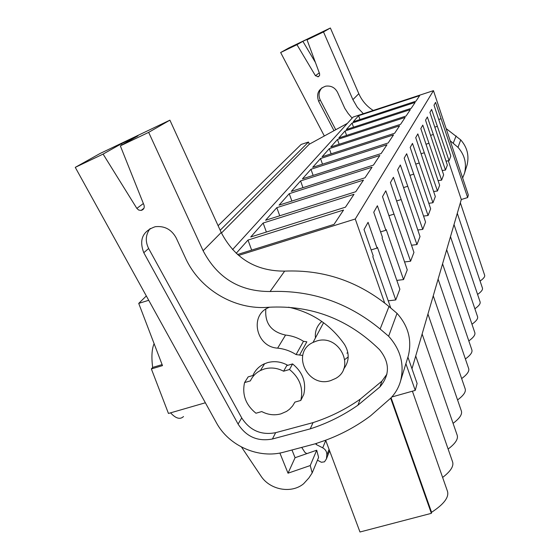 <?xml version="1.0" encoding="UTF-8"?>
<svg xmlns="http://www.w3.org/2000/svg" width="560" height="560" viewBox="0 0 560 560"><rect width="100%" height="100%" fill="white"/><g stroke="black" fill="none" stroke-linecap="round" stroke-linejoin="round"><path stroke-width="0.84" d="M205.366 402.773L168.455 413.455L151.368 368.935L152.656 367.43L162.113 364.609M391.776 397.005L415.24 390.39L405.895 363.685M384.65 302.96L355.271 219.002L433.461 90.65L468.335 195.02L467.649 197.554L435.575 102.368L434.007 105.154L450.814 156.121L449.064 160.699L431.606 109.417L429.926 112.399L447.356 165.151L445.473 170.065L427.35 116.977L425.544 120.19L443.639 174.853L441.616 180.138L422.772 125.118L420.819 128.583L439.642 185.297L437.458 190.995L417.83 133.903L415.723 137.648L435.323 196.574L432.964 202.748L412.475 143.409L410.193 147.469L430.647 208.796L428.078 215.502L406.665 153.734L404.18 158.158L425.558 222.075L422.765 229.383L400.337 164.983L397.614 169.82L420.014 236.565L416.955 244.559L393.407 177.296L390.425 182.602L413.938 252.434L410.578 261.219L385.798 190.82L382.508 196.665L407.253 269.892L403.543 279.587L386.218 229.565L385.882 230.251L377.391 205.751L373.751 212.226L382.431 237.23L382.074 237.944L399.868 289.184L395.752 299.943L377.426 247.338L377.055 248.101L368.074 222.32L364.014 229.53L373.212 255.864L372.813 256.662L390.754 308.021M238.567 255.43L355.271 219.002M148.729 300.293L138.719 303.394L162.498 365.624L151.368 368.935M321.811 321.447C316.911 325.843 314.783 331.331 315.441 337.925M346.892 353.171L347.851 352.541M264.194 363.881L264.187 364.413M415.24 390.39L417.116 383.488L407.925 357.168M411.985 368.802L461.307 199.521L467.649 197.554M232.54 249.613L353.115 117.061L433.461 90.65M237.517 254.52L334.019 224.378L343.567 210.028L247.989 240.058L236.194 253.316M320.509 158.536L393.54 134.89L388.157 142.982L312.676 167.342L320.509 158.536L322.497 164.171M310.968 169.267L302.442 178.843L381.122 153.559L386.981 144.753L310.968 169.267L313.138 175.406M337.47 139.475L330.778 147L400.582 124.306L405.167 117.411L337.47 139.475L339.143 144.277M322.091 156.765L394.618 133.266L399.581 125.811L329.315 148.638L322.091 156.765M363.475 180.096L355.733 191.73L265.601 220.262L276.815 207.655L363.475 180.096M250.726 236.978L345.457 207.179L354.032 194.292L263.13 223.034L250.726 236.978M291.277 191.394L373.443 165.109L379.841 155.484L300.58 180.936L291.277 191.394M372.036 167.216L365.015 177.772L279.055 205.142L289.24 193.683L372.036 167.216M346.283 129.563L411.208 108.332L415.17 102.382L352.065 123.067L346.283 129.563M410.347 109.62L406.091 116.018L338.814 137.956L345.03 130.977L410.347 109.62M419.657 95.627L415.968 101.178L353.234 121.751L358.631 115.682L419.657 95.627M221.452 233.023L309.288 144.214L347.389 123.361M220.185 230.251L308.518 142.03L309.288 144.214M308.518 142.03L301.14 144.445L218.106 225.701M138.719 303.394L146.328 295.946M170.562 412.846C175.812 418.537 180.131 419.769 183.505 416.535M154.105 343.665C151.816 348.971 151.333 356.895 152.656 367.43M316.407 341.11L313.033 342.433C290.668 352.436 307.433 388.423 330.652 380.611L335.608 378.455C356.174 367.381 338.828 333.375 316.407 341.11M264.327 368.977L260.442 370.496C255.864 372.855 252.511 376.32 250.383 380.884L244.559 382.578C241.941 394.688 245.742 404.908 255.962 413.231L261.772 411.572C267.981 414.841 274.351 415.604 280.889 413.875L286.594 411.383L289.52 409.241L292.593 405.958L294.91 402.115L300.797 400.435C303.576 388.283 299.81 377.972 289.492 369.502L283.591 371.217C277.312 367.927 270.893 367.178 264.327 368.977M300.797 400.435L303.744 394.499C306.495 382.48 302.778 372.288 292.586 363.916L286.748 365.617L283.591 371.217M315.819 443.611L316.134 444.472L322.721 447.839C325.605 449.505 326.977 451.885 326.83 454.993L326.431 458.892L324.499 461.825L321.391 462.273L317.45 460.173M306.873 453.628L304.976 452.452L301.7 447.405M316.134 444.472L316.624 443.331M329.595 450.772L326.431 458.892M328.818 452.9L329.574 451.003M461.307 199.521L448.329 160.797M391.083 397.754L431.571 512.302L431.375 513.331L359.982 532L325.647 440.216M431.375 513.331L390.67 398.181M412.405 391.188L447.475 491.295C449.204 497.238 443.898 504.238 431.571 512.302M415.716 355.999L452.564 461.804C453.985 466.081 450.674 471.296 442.624 477.442M422.128 333.998L457.156 435.127C458.437 438.886 455.427 443.527 448.119 449.05M427.945 314.02L461.328 410.865C462.49 414.197 459.739 418.355 453.075 423.339M433.251 295.813L465.136 388.724C466.193 391.678 463.666 395.423 457.569 399.952M438.109 279.153L468.622 368.424C469.581 371.063 467.257 374.451 461.657 378.574M442.568 263.837L471.821 349.748C472.703 352.121 470.554 355.194 465.388 358.96M446.684 249.725L474.775 332.507C475.58 334.649 473.592 337.456 468.818 340.914M450.485 236.67L477.512 316.554C478.247 318.493 476.399 321.055 471.968 324.233M454.013 224.567L480.046 301.735C480.725 303.499 479.003 305.851 474.88 308.784M457.296 213.304L482.398 287.945C483.028 289.548 481.425 291.711 477.582 294.434M460.355 202.804L484.596 275.072C485.184 276.542 483.679 278.537 480.088 281.064M377.055 248.101L371.133 249.914M395.752 299.943L388.241 300.825M385.882 230.251L380.576 231.889M403.543 279.587L396.816 280.392M393.841 214.158L389.06 215.649M410.578 261.219L404.516 261.961M401.051 199.577L396.725 200.935M416.955 244.559L411.467 245.245M407.617 186.305L403.683 187.544M422.765 229.383L417.767 230.013M413.623 174.167L410.025 175.308M428.078 215.502L423.514 216.083M419.132 163.03L415.828 164.08M432.964 202.748L428.778 203.294M424.207 152.768L421.169 153.741M437.458 190.995L433.608 191.506M428.897 143.29L426.09 144.186M441.616 180.138L438.06 180.607M433.237 134.505L430.64 135.338M445.473 170.065L442.176 170.506M437.276 126.336L434.861 127.12M449.064 160.699L445.998 161.112M441.042 118.727L438.795 119.455M247.989 240.058L251.657 250.103M329.315 148.638L331.135 153.832M276.815 207.655L279.741 215.789M263.13 223.034L266.392 232.05M300.58 180.936L302.967 187.656M289.24 193.683L291.879 201.054M352.065 123.067L353.5 127.204M345.03 130.977L346.577 135.429M358.631 115.682L359.961 119.546M244.559 382.578L248.157 376.88L253.918 375.2M292.586 363.916L289.492 369.502M75.264 167.363L216.342 422.639C228.851 446.04 258.874 459.158 284.011 452.102L315.231 443.807L325.367 440.321C341.628 434.336 356.685 426.174 370.538 415.842L390.642 398.216C395.465 393.232 398.797 387.408 400.645 380.737C404.523 364.329 400.519 349.496 388.633 336.231L380.142 329.014C347.711 302.407 311.017 289.912 270.074 291.522C239.722 291.571 217.399 277.977 203.112 250.74L148.666 132.356L169.904 120.162L100.079 153.489L75.264 167.363L103.096 154.091L136.836 208.39L138.684 210.056L141.085 210.427C143.752 209.65 144.718 207.865 143.983 205.072L120.344 145.866L148.666 132.356M185.437 257.929C199.626 289.429 234.675 310.254 268.59 307.258C311.304 304.969 348.271 319.081 379.491 349.601C389.907 362.46 390.04 374.913 379.897 386.953L357.938 405.202C343.231 415.464 327.327 423.36 310.219 428.869L272.412 439.005C257.775 441.777 246.33 436.8 238.084 424.074L143.787 252.707C138.852 239.792 142.653 231.133 155.197 226.723C164.528 225.68 171.535 229.432 176.211 237.972L185.437 257.929M407.61 358.12L408.366 355.663C412.062 340.039 408.282 325.941 397.026 313.362L388.99 306.523C358.288 281.302 323.512 269.5 284.662 271.117C255.85 271.229 234.696 258.356 221.207 232.484L169.904 120.162M279.881 453.026L288.022 473.2L295.071 457.709L316.708 450.219L318.598 457.394L312.186 472.913L308.896 477.946L303.618 483.742C291.473 493.983 269.808 489.972 260.876 475.916L241.514 447.055M291.97 449.988L295.071 457.709M288.022 473.2L310.233 465.556L312.186 472.913M122.045 144.9L121.352 143.787L103.096 154.091M121.352 143.787L137.949 135.87L120.344 145.866M397.026 313.362L388.633 336.231M386.946 374.122L381.92 381.115L360.213 399.182C345.674 409.346 329.952 417.158 313.04 422.625L310.219 428.869M313.04 422.625L275.66 432.677C261.184 435.428 249.872 430.514 241.731 417.928L148.638 248.507C145.082 241.276 145.593 234.605 150.171 228.494M310.233 465.556L316.708 450.219M252.91 375.494C255.045 370.51 258.58 366.751 263.501 364.21L267.442 362.663C274.428 360.766 281.204 361.648 287.784 365.323M343.532 369.222C349.384 361.452 349.699 353.185 344.498 344.428C330.757 324.821 312.123 312.41 288.596 307.202M269.675 307.181L269.535 307.237C249.046 314.209 255.731 347.004 277.627 348.138C284.235 348.831 290.388 350.98 296.086 354.578L302.729 355.446M344.813 359.541L348.208 356.916M265.853 309.127C264.649 323.232 271.215 331.877 285.558 335.069C291.977 335.734 297.955 337.813 303.485 341.306L306.845 341.81L299.551 355.096M280.651 52.521L296.961 44.688L315.427 75.719L318.402 76.692L319.585 75.474L319.606 73.745L307.041 39.851L323.512 31.941L330.379 28L288.757 47.985L280.651 52.521L324.331 135.982M462.651 178.01L464.541 173.166C466.844 163.52 464.66 154.91 457.996 147.343L450.205 140.77M330.379 28L358.813 93.681L352.898 99.652L357.308 107.282L363.335 113.701M352.898 99.652L323.512 31.941M333.991 130.69L318.675 101.36C316.05 93.898 318.395 88.837 325.696 86.17C331.093 85.484 335.069 87.598 337.624 92.498L344.813 108.374L348.166 113.484L352.156 118.118M358.813 93.681C361.935 100.73 366.737 106.316 373.219 110.453M466.613 166.446L467.068 164.969C469.301 155.596 467.194 147.245 460.726 139.902L446.131 128.576M315.42 62.468L302.876 41.349L296.961 44.688M302.876 41.349L312.725 36.624L307.041 39.851M460.726 139.902L457.996 147.343M335.755 129.724L320.243 100.002C318.185 95.452 318.787 91.343 322.049 87.682M326.83 454.993L329.077 449.379M325.752 440.496L322.721 447.839M408.366 355.663L400.645 380.737M388.99 306.523L380.142 329.014M284.662 271.117L270.074 291.522M221.207 232.484L203.112 250.74M143.367 203.532L136.836 208.39M381.92 381.115L379.897 386.953M275.66 432.677L272.412 439.005M241.731 417.928L238.084 424.074M148.638 248.507L143.787 252.707M303.485 341.306L296.086 354.578M285.558 335.069L277.627 348.138M467.068 164.969L464.541 173.166M456.099 135.926L453.222 143.241M319.277 72.863L315.427 75.719M320.243 100.002L318.675 101.36M323.568 322.707L313.033 342.433M264.635 363.685L260.442 370.496M143.955 208.264L141.099 210.427M360.213 399.182L357.938 405.202M319.529 75.593L317.849 76.86"/></g></svg>
